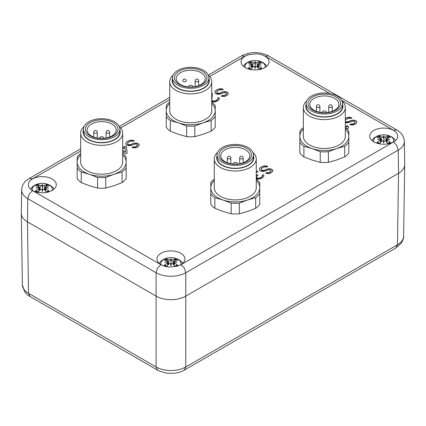 <?xml version="1.0" encoding="UTF-8"?>
<svg xmlns="http://www.w3.org/2000/svg" width="426" height="426" viewBox="0 0 426 426"><rect width="100%" height="100%" fill="white"/><g stroke="black" fill="none" stroke-linecap="round" stroke-linejoin="round"><path stroke-width="0.64" d="M103.763 138.328L103.763 137.907A2.098 1.214 0 0 0 102.464 136.789A2.098 1.214 0 0 0 100.179 137.05A2.098 1.214 0 0 0 99.562 137.907L99.562 138.328M80.679 153.355A26.242 15.15 0 0 0 77.181 157.002L77.181 162.061A24.49 14.138 0 0 0 89.423 174.309A24.49 14.138 0 0 0 101.67 176.199A24.49 14.138 0 0 0 113.918 174.309L122.076 171.971A26.242 15.15 0 0 0 126.16 167.881L126.16 178.542A26.242 15.15 180 0 1 122.076 182.632L113.918 185.736L105.754 188.068A26.242 15.15 180 0 1 101.67 188.255A26.242 15.15 180 0 1 97.581 188.068L89.423 185.736L81.265 182.632L81.265 171.971L89.423 174.309L97.581 177.408L97.581 188.068M326.422 112.618L326.422 112.198A2.098 1.214 0 0 0 325.129 111.079A2.098 1.214 0 0 0 322.839 111.34A2.098 1.214 0 0 0 322.226 112.198L322.226 112.618M303.339 127.646A26.242 15.15 0 0 0 299.84 131.293L299.84 136.352A24.49 14.138 0 0 0 312.082 148.594A24.49 14.138 0 0 0 324.33 150.49A24.49 14.138 0 0 0 336.577 148.594L344.735 146.262A26.242 15.15 0 0 0 348.819 142.172L348.819 152.833A26.242 15.15 180 0 1 344.735 156.922L336.577 160.022L328.419 162.359A26.242 15.15 180 0 1 324.33 162.546A26.242 15.15 180 0 1 320.245 162.359L312.082 160.022L303.924 156.922L303.924 146.262L312.082 148.594L320.245 151.699L320.245 162.359M192.824 86.909L192.824 86.489A2.098 1.214 0 0 0 191.53 85.37A2.098 1.214 0 0 0 189.24 85.631A2.098 1.214 0 0 0 188.627 86.489L188.627 86.904M169.74 101.931A26.242 15.15 0 0 0 166.241 105.584L166.241 110.638A24.49 14.138 0 0 0 178.489 122.885A24.49 14.138 0 0 0 190.736 124.781A24.49 14.138 0 0 0 202.978 122.885L211.136 120.547A26.242 15.15 0 0 0 215.226 116.463L215.226 127.124A26.242 15.15 180 0 1 211.136 131.208L202.978 134.312L194.82 136.65A26.242 15.15 180 0 1 190.736 136.837A26.242 15.15 180 0 1 186.647 136.65L178.489 134.312L170.331 131.208L170.331 120.547L178.489 122.885L186.647 125.989L186.647 136.65M237.357 164.037L237.357 163.621A2.098 1.214 0 0 0 236.063 162.498A2.098 1.214 0 0 0 233.773 162.764A2.098 1.214 0 0 0 233.16 163.621L233.16 164.037M214.273 179.064A26.242 15.15 0 0 0 210.774 182.717L210.774 187.77A24.49 14.138 0 0 0 223.022 200.018A24.49 14.138 0 0 0 235.264 201.913A24.49 14.138 0 0 0 247.511 200.018L255.669 197.68A26.242 15.15 0 0 0 259.759 193.596L259.759 204.256A26.242 15.15 180 0 1 255.669 208.341L247.511 211.445L239.353 213.783A26.242 15.15 180 0 1 235.264 213.964A26.242 15.15 180 0 1 231.18 213.783L223.022 211.445L214.864 208.341L214.864 197.68L223.022 200.018L231.18 203.117L231.18 213.783M380.429 139.126L380.242 137.896A22.69 13.946 -133.3 0 0 377.037 137.406A7.934 4.579 180 0 1 378.096 136.645A7.934 4.579 180 0 1 379.412 136.032L380.125 137.87M379.412 136.032A22.69 11.768 72.3 0 1 381.787 137.002L383.341 137.034L383.709 138.567L383.709 135.846A22.503 3.834 84.6 0 0 383.341 137.034M384.071 137.034L385.626 137.002A22.69 11.768 -72.3 0 1 388.001 136.032A7.934 4.579 180 0 1 389.316 136.645A7.934 4.579 180 0 1 390.376 137.406A22.69 13.946 133.3 0 0 387.17 137.896L386.968 138.7A22.503 20.283 -168.6 0 1 389.897 139.419A22.503 15.773 -6.9 0 0 386.968 139.126L387.17 140.111A22.69 16.231 55.2 0 1 390.376 142.364A7.934 4.579 180 0 1 389.316 143.125A7.934 4.579 180 0 1 388.001 143.738A22.69 9.489 -116.3 0 0 385.626 141.001L384.071 140.798L383.709 142.508L384.071 137.034A22.503 3.834 -84.6 0 0 383.709 135.846M393.523 141.911A10.059 5.81 0 0 0 390.818 136.528A10.059 5.81 0 0 0 376.595 136.528A10.059 5.81 0 0 0 373.895 141.911M39.011 187.69L38.83 186.46A22.69 13.946 -133.3 0 0 35.624 185.97A7.934 4.579 180 0 1 36.684 185.209A7.934 4.579 180 0 1 37.999 184.596L38.713 186.434M37.999 184.596A22.69 11.768 72.3 0 1 40.374 185.566L41.929 185.598L42.291 187.131L42.291 184.41A22.503 3.834 84.6 0 0 41.929 185.598M42.659 185.598L44.213 185.566A22.69 11.768 -72.3 0 1 46.583 184.596A7.934 4.579 180 0 1 47.904 185.209A7.934 4.579 180 0 1 48.963 185.97A22.69 13.946 133.3 0 0 45.758 186.46L45.555 187.264A22.503 20.283 -168.6 0 1 48.479 187.983A22.503 15.773 -6.9 0 0 45.555 187.69L45.758 188.675A22.69 16.231 55.2 0 1 48.963 190.928A7.934 4.579 180 0 1 47.904 191.689A7.934 4.579 180 0 1 46.588 192.302A22.69 9.489 -116.3 0 0 44.213 189.565L42.659 189.362L42.291 191.072L42.659 185.598A22.503 3.834 -84.6 0 0 42.291 184.41M52.105 190.475A10.059 5.81 0 0 0 49.405 185.092A10.059 5.81 0 0 0 35.182 185.092A10.059 5.81 0 0 0 32.477 190.475M251.777 64.853L251.596 63.623A22.69 13.946 -133.3 0 0 248.39 63.133A7.934 4.579 180 0 1 249.45 62.372A7.934 4.579 180 0 1 250.765 61.759L251.478 63.591M250.765 61.759A22.69 11.768 72.3 0 1 253.14 62.728L254.695 62.755L255.057 64.294L255.057 61.573A22.503 3.834 84.6 0 0 254.695 62.755M255.424 62.755L256.974 62.728A22.69 11.768 -72.3 0 1 259.349 61.759A7.934 4.579 180 0 1 260.669 62.372A7.934 4.579 180 0 1 261.729 63.133A22.69 13.946 133.3 0 0 258.523 63.623L258.321 64.427A22.503 20.283 -168.6 0 1 261.245 65.146A22.503 15.773 -6.9 0 0 258.321 64.848L258.523 65.838A22.69 16.231 55.2 0 1 261.729 68.091A7.934 4.579 180 0 1 260.669 68.847A7.934 4.579 180 0 1 259.349 69.465A22.69 9.489 -116.3 0 0 256.974 66.728L255.424 66.52L255.057 68.235L255.424 62.755A22.503 3.834 -84.6 0 0 255.057 61.573M264.871 67.633A10.059 5.81 0 0 0 262.171 62.255A10.059 5.81 0 0 0 247.948 62.255A10.059 5.81 0 0 0 245.243 67.633M167.663 261.963L167.477 260.733A22.69 13.946 -133.3 0 0 164.271 260.243A7.934 4.579 180 0 1 165.331 259.487A7.934 4.579 180 0 1 166.651 258.875L167.359 260.707M166.651 258.875A22.69 11.768 72.3 0 1 169.026 259.844L170.576 259.871L170.943 261.404L170.943 258.688A22.503 3.834 84.6 0 0 170.576 259.871M171.305 259.871L172.86 259.844A22.69 11.768 -72.3 0 1 175.235 258.875A7.934 4.579 180 0 1 176.55 259.487A7.934 4.579 180 0 1 177.61 260.243A22.69 13.946 133.3 0 0 174.404 260.733L174.202 261.543A22.503 20.283 -168.6 0 1 177.131 262.256A22.503 15.773 -6.9 0 0 174.202 261.963L174.404 262.948A22.69 16.231 55.2 0 1 177.61 265.201A7.934 4.579 180 0 1 176.55 265.962A7.934 4.579 180 0 1 175.235 266.575A22.69 9.489 -116.3 0 0 172.86 263.843L171.305 263.635L170.943 265.35L171.305 259.871A22.503 3.834 -84.6 0 0 170.943 258.688M180.757 264.748A10.059 5.81 0 0 0 178.052 259.365A10.059 5.81 0 0 0 163.829 259.365A10.059 5.81 0 0 0 161.129 264.748M173.584 264.621L173.962 261.106L174.223 261.963M174.202 261.963L173.701 264.748M257.703 67.505L258.081 63.991L258.337 64.853M258.321 64.848L257.815 67.633M44.938 190.342L45.316 186.833L45.571 187.69M45.555 187.69L45.055 190.47M386.35 141.778L386.728 138.269L386.989 139.126M386.968 139.126L386.467 141.906M97.581 177.408A26.242 15.15 0 0 0 101.67 177.594A26.242 15.15 0 0 0 105.754 177.408L113.918 174.309A24.49 14.138 0 0 0 126.16 162.061L126.16 157.002A26.242 15.15 0 0 0 122.661 153.355M105.754 188.068L105.754 177.408M320.245 151.699A26.242 15.15 0 0 0 324.33 151.885A26.242 15.15 0 0 0 328.419 151.699L336.577 148.594A24.49 14.138 0 0 0 348.819 136.352L348.819 131.293A26.242 15.15 0 0 0 345.321 127.646M328.419 162.359L328.419 151.699M186.647 125.989A26.242 15.15 0 0 0 190.736 126.171A26.242 15.15 0 0 0 194.82 125.989L202.978 122.885A24.49 14.138 0 0 0 215.226 110.638L215.226 105.584A26.242 15.15 0 0 0 211.727 101.931M194.82 136.65L194.82 125.989M231.18 203.117A26.242 15.15 0 0 0 235.264 203.303A26.242 15.15 0 0 0 239.353 203.117L247.511 200.018A24.49 14.138 0 0 0 259.759 187.77L259.759 182.717A26.242 15.15 0 0 0 256.26 179.064M239.353 213.783L239.353 203.117M387.287 137.87L388.001 136.032M383.709 142.992L383.341 140.798A22.503 0.682 79 0 0 383.709 142.992A22.503 0.682 -79 0 0 384.071 140.798M383.341 140.798L381.787 141.001A22.69 9.489 116.3 0 0 379.417 143.738A7.934 4.579 180 0 1 378.096 143.125A7.934 4.579 180 0 1 377.037 142.364A22.69 16.231 -55.2 0 1 380.242 140.111L380.445 139.126L380.684 139.467L380.945 141.906M45.875 186.434L46.583 184.596M42.291 191.556L41.929 189.362A22.503 0.682 79 0 0 42.291 191.556A22.503 0.682 -79 0 0 42.659 189.362M41.929 189.362L40.374 189.565A22.69 9.489 116.3 0 0 37.999 192.302A7.934 4.579 180 0 1 36.684 191.689A7.934 4.579 180 0 1 35.624 190.928A22.69 16.231 -55.2 0 1 38.83 188.675L39.032 187.69L39.272 188.031L39.533 190.47M258.641 63.591L259.349 61.759M255.057 68.719L254.695 66.52A22.503 0.682 79 0 0 255.057 68.719A22.503 0.682 -79 0 0 255.424 66.52M254.695 66.52L253.14 66.728A22.69 9.489 116.3 0 0 250.765 69.459A7.934 4.579 180 0 1 249.45 68.847A7.934 4.579 180 0 1 248.39 68.091A22.69 16.231 -55.2 0 1 251.596 65.838L251.798 64.848L252.038 65.189L252.298 67.633M174.522 260.707L175.235 258.875M170.943 265.829L170.576 263.635A22.503 0.682 79 0 0 170.943 265.829A22.503 0.682 -79 0 0 171.305 263.635M170.576 263.635L169.026 263.843A22.69 9.489 116.3 0 0 166.651 266.575A7.934 4.579 180 0 1 165.331 265.962A7.934 4.579 180 0 1 164.271 265.201A22.69 16.231 -55.2 0 1 167.477 262.948L167.679 261.963L167.919 262.304L168.185 264.748M396.02 247.911L397.469 244.753L185.784 366.972C181.652 369.299 176.705 370.492 170.943 370.54C165.181 370.492 160.235 369.299 156.097 366.972L156.097 296.123C160.235 298.445 165.181 299.627 170.943 299.675C176.705 299.627 181.652 298.445 185.784 296.123L185.784 366.972L184.32 370.13L396.02 247.911L401.5 242.932C403.236 239.54 403.939 237.335 403.619 236.323L403.619 236.206C403.534 239.529 401.484 242.383 397.469 244.753L398.55 173.286C402.565 170.901 404.615 168.041 404.7 164.718L404.695 164.505M403.619 236.313L404.7 164.718M397.703 136.192A13.994 8.078 180 0 1 397.703 136.198A13.994 8.078 180 0 1 389.023 143.621A13.994 8.078 180 0 1 373.81 141.863A13.994 8.078 180 0 1 369.709 136.198A13.994 8.078 180 0 1 378.309 128.695A13.994 8.078 180 0 1 393.603 130.436A13.994 8.078 180 0 1 397.676 135.638A13.994 8.078 180 0 1 397.703 136.192C397.628 138.445 396.228 140.383 393.502 142.002L396.808 145.49L398.203 150.101C402.213 147.7 404.263 144.835 404.349 141.507L404.349 141.363M21.3 213.282L22.381 284.77C22.466 288.093 24.516 290.947 28.531 293.317L27.45 221.85C23.435 219.465 21.385 216.605 21.3 213.282L21.305 213.069M80.679 151.044L32.498 178.856L29.192 178.521L26.582 180.326C24.128 182.339 22.557 184.857 21.875 187.882L21.651 190.076C21.737 193.399 23.787 196.264 27.797 198.665L29.192 194.054L32.498 190.571C29.953 189.059 28.558 187.254 28.318 185.156A13.994 8.078 180 0 1 28.297 184.762A13.994 8.078 180 0 1 28.505 183.34A13.994 8.078 180 0 1 38.063 177.008A13.994 8.078 180 0 1 52.19 179A13.994 8.078 180 0 1 56.291 184.762A13.994 8.078 180 0 1 47.611 192.185A13.994 8.078 180 0 1 32.397 190.427A13.994 8.078 180 0 1 28.318 185.156M169.798 267.038C166.305 266.857 163.307 266.058 160.799 264.642L157.487 268.124L156.097 272.736C160.235 275.042 165.181 276.218 170.943 276.266C176.705 276.218 181.652 275.042 185.784 272.736L184.394 268.124L181.087 264.642L177.221 266.207L169.798 267.038A13.994 8.078 180 0 1 161.044 264.7A13.994 8.078 180 0 1 156.949 259.035A13.994 8.078 180 0 1 165.544 251.532A13.994 8.078 180 0 1 180.837 253.273A13.994 8.078 180 0 1 184.937 259.035A13.994 8.078 180 0 1 177.221 266.207M398.55 173.286L185.784 296.123L185.784 272.736L398.203 150.101L398.55 173.286M156.097 296.123L27.45 221.85L27.797 198.665L156.097 272.736L156.097 296.123M248.779 54.65L256.271 53.825A13.994 8.078 180 0 1 264.956 56.163A13.994 8.078 180 0 1 269.051 61.924A13.994 8.078 180 0 1 260.377 69.347A13.994 8.078 180 0 1 245.163 67.585A13.994 8.078 180 0 1 241.063 61.924A13.994 8.078 180 0 1 248.779 54.65L244.913 56.221L209.677 76.563M345.321 122.667L347.909 122.858L352.462 121.202L354.336 121.335L355.183 122.06L354.581 123.141L352.515 124.088L351.051 123.961L349.815 124.674L352.116 125.052L354.81 124.467L355.843 123.87L356.86 122.555L356.844 121.591L354.315 120.132L351.402 120.356L348.095 121.777L346.013 121.767L345.321 121.24M345.321 120.308L347.621 118.646L348.66 118.295L350.747 118.545L351.982 117.832L349.261 117.214L347.6 117.443L345.321 118.519M345.321 127.555L347.392 128.753L348.628 128.034L348.388 126.469L346.705 125.5L346.945 127.065L345.321 126.128M267.565 172.652L266.937 172.525L265.702 173.238L266.538 173.483L269.456 173.504L270.696 173.031L272.342 171.838L272.725 170.155L271.25 169.063L268.534 168.685L263.982 170.341L261.894 170.331L261.047 169.362L261.857 168.163L264.541 166.859L266.628 167.109L267.869 166.396L265.148 165.778L262.246 166.481L260.595 167.434L259.37 168.872L259.817 170.56L260.872 171.167L263.79 171.422L269.386 169.655L271.069 170.629L270.462 171.705L269.227 172.418L266.026 173.334M256.26 171.982L257.139 172.104L258.167 171.508L256.26 171.14M256.26 178.728L257.267 179.085L260.18 178.861L262.246 177.908L263.88 176.236L263.864 175.272L263.225 174.671L262.192 175.262L262.219 176.465L261.399 177.184L259.333 178.132L257.245 178.121L256.388 176.673L258.028 175.24L257.187 174.751L256.26 175.272M223.032 95.52L222.404 95.392L221.169 96.111L222.005 96.356L224.923 96.372L226.163 95.898L227.809 94.705L228.192 93.022L226.717 91.931L224.001 91.553L219.449 93.209L217.366 93.198L216.514 92.229L217.324 91.031L220.008 89.726L222.095 89.982L223.336 89.268L220.615 88.645L217.713 89.353L216.062 90.301L214.837 91.739L215.284 93.427L216.339 94.034L219.257 94.295L224.853 92.522L226.536 93.496L225.929 94.572L224.694 95.286L221.493 96.207M211.727 101.793L215.439 101.846L217.713 100.781L219.347 99.104L219.331 98.14L218.692 97.538L217.665 98.134L217.686 99.333L216.041 100.525L213.756 101.116L212.292 100.744L211.866 100.019L212.372 93.651L211.727 93.278M133.966 146.938L133.338 146.816L132.103 147.529L132.939 147.774L135.857 147.795L137.097 147.321L138.743 146.129L139.132 144.446L137.651 143.354L134.935 142.976L130.383 144.632L128.301 144.622L127.449 143.653L128.258 142.454L130.947 141.15L133.034 141.4L134.27 140.686L131.549 140.069L128.647 140.772L126.996 141.725L125.771 143.163L126.218 144.845L127.273 145.458L130.196 145.713L135.787 143.945L137.47 144.915L136.868 145.996L135.628 146.709L132.433 147.625M122.661 151.837L125.968 153.749L127.204 153.035L126.469 146.895L125.201 146.166L122.661 147.63M168.297 264.621L167.919 261.106L167.679 261.543A22.503 20.283 168.6 0 0 164.755 262.256A22.503 15.773 6.9 0 1 167.679 261.963M164.271 265.201L164.958 265.132L167.051 266.335M177.61 265.201L176.928 265.132L174.83 266.335M252.416 67.505L252.038 63.991L251.798 64.427A22.503 20.283 168.6 0 0 248.869 65.146A22.503 15.773 6.9 0 1 251.798 64.848M248.39 68.091L249.072 68.022L251.17 69.22M261.729 68.091L261.042 68.022L258.949 69.22M39.65 190.342L39.272 186.833L39.032 187.264A22.503 20.283 168.6 0 0 36.103 187.983A22.503 15.773 6.9 0 1 39.032 187.69M35.624 190.928L36.306 190.859L38.404 192.062M48.963 190.928L48.276 190.859L46.184 192.062M381.062 141.778L380.684 138.269L380.445 138.7A22.503 20.283 168.6 0 0 377.521 139.419A22.503 15.773 6.9 0 1 380.445 139.126M377.037 142.364L377.724 142.295L379.816 143.498M390.376 142.364L389.694 142.295L387.596 143.498M351.051 123.961L350.145 124.77M351.679 124.083L351.679 124.371L351.051 124.248M352.515 124.088L352.515 124.376L351.679 124.371M353.34 123.854L352.515 124.376M354.581 123.141L353.34 124.142M354.986 122.661L354.581 123.428M355.183 122.06L354.986 122.949M346.359 117.917L345.321 118.801M347.6 117.443L346.359 118.204M349.261 117.214L349.261 117.501L347.6 117.73M350.933 117.464L350.933 117.752L349.261 117.501M351.674 118.013L350.933 117.752M346.013 121.767L346.013 122.049L345.38 121.687M347.057 121.895L347.057 122.177L346.013 122.049M348.095 121.777L348.095 122.065L347.057 122.177M349.134 121.426L348.095 122.065M350.369 120.712L349.134 121.708M351.402 120.356L350.369 120.995M352.648 120.121L351.402 120.643M354.315 120.132L354.315 120.42L352.648 120.409M355.364 120.499L355.364 120.787L354.315 120.42M356.205 120.984L356.205 121.272L355.364 120.787M356.844 121.591L356.205 121.272M356.855 122.56L356.844 121.879M346.945 127.065L345.321 126.415M348.388 126.469L348.388 126.756L346.753 125.814M348.585 128.061L348.388 126.756M266.937 172.525L266.937 172.812M268.396 172.652L268.396 172.94L267.565 172.935M269.227 172.418L268.396 172.94M270.462 171.705L269.227 172.706M270.872 171.225L270.462 171.992M271.069 170.629L270.872 171.513M259.775 168.153L259.375 169.149M260.595 167.434L259.775 168.435M262.246 166.481L260.595 167.722M263.486 166.007L262.246 166.768M265.148 165.778L265.148 166.065L263.486 166.294M266.82 166.028L266.82 166.316L265.148 166.065M267.56 166.577L266.82 166.316M261.047 169.362L261.266 169.963M261.894 170.331L261.894 170.618L261.266 170.251M262.943 170.459L262.943 170.741L261.894 170.618M263.982 170.341L263.982 170.629L262.943 170.741M265.015 169.99L263.982 170.629M266.25 169.276L265.015 170.272M267.288 168.92L266.25 169.559M268.534 168.685L267.288 169.207M270.201 168.696L270.201 168.984L268.534 168.973M271.25 169.063L271.25 169.351L270.201 168.984M272.092 169.548L272.092 169.836L271.25 169.351M272.725 170.155L272.092 169.836M272.741 171.124L272.725 170.443M256.287 171.14L256.26 171.428M257.331 171.263L257.331 171.55L256.287 171.422M257.842 171.699L257.331 171.55M256.361 175.23L256.26 175.555M257.187 174.751L256.361 175.512M257.778 175.379L257.187 175.038M256.388 176.673L256.393 177.152M256.825 177.876L256.393 177.44M257.245 178.121L257.245 178.403L256.825 178.164M258.289 178.249L258.289 178.531L257.245 178.403M259.333 178.132L259.333 178.419L258.289 178.531M260.574 177.658L259.333 178.419M261.399 177.184L260.574 177.946M262.219 176.465L261.399 177.466M262.416 175.869L262.219 176.753M263.225 174.671L262.283 175.501M263.864 175.272L263.225 174.953M263.875 176.247L263.864 175.56M222.404 95.392L222.404 95.68M223.863 95.525L223.863 95.807L223.032 95.802M224.694 95.286L223.863 95.807M225.929 94.572L224.694 95.573M226.339 94.093L225.929 94.86M226.536 93.496L226.339 94.38M215.242 91.02L214.842 92.016M216.062 90.301L215.242 91.308M217.713 89.353L216.062 90.589M218.953 88.88L217.713 89.636M220.615 88.645L220.615 88.933L218.953 89.162M222.287 88.901L222.287 89.183L220.615 88.933M223.027 89.444L222.287 89.183M216.514 92.229L216.733 92.836M217.366 93.198L217.366 93.486L216.733 93.118M218.41 93.326L218.41 93.614L217.366 93.486M219.449 93.209L219.449 93.496L218.41 93.614M220.482 92.857L219.449 93.496M221.722 92.144L220.482 93.145M222.755 91.787L221.722 92.426M224.001 91.553L222.755 92.075M225.668 91.563L225.668 91.851L224.001 91.84M226.717 91.931L226.717 92.218L225.668 91.851M227.559 92.421L227.559 92.703L226.717 92.218M228.192 93.022L227.559 92.703M228.208 93.997L228.192 93.31M212.35 93.922L211.727 93.56M211.866 100.019L212.292 100.744M212.712 100.989L212.712 101.276L212.292 101.031M213.756 101.116L213.756 101.399L212.712 101.276M214.8 100.999L214.8 101.287L213.756 101.399M216.041 100.525L214.8 101.287M216.866 100.051L216.041 100.813M217.686 99.333L216.866 100.339M217.883 98.736L217.686 99.62M218.692 97.538L217.75 98.369M219.331 98.14L218.692 97.82M219.342 99.114L219.331 98.427M133.338 146.816L133.338 147.103M134.802 146.943L134.802 147.231L133.966 147.226M135.628 146.709L134.802 147.231M136.868 145.996L135.628 146.997M137.273 145.516L136.868 146.283M137.47 144.915L137.273 145.804M126.176 142.444L125.776 143.44M126.996 141.725L126.176 142.726M128.647 140.772L126.996 142.012M129.887 140.298L128.647 141.059M131.549 140.069L131.549 140.356L129.887 140.585M133.221 140.319L133.221 140.607L131.549 140.356M133.961 140.862L133.221 140.607M127.449 143.653L127.667 144.254M128.301 144.622L128.301 144.904L127.667 144.542M129.344 144.744L129.344 145.032L128.301 144.904M130.383 144.632L130.383 144.92L129.344 145.032M131.421 144.276L130.383 144.92M132.656 143.562L131.421 144.563M133.689 143.211L132.656 143.85M134.935 142.976L133.689 143.493M136.602 142.987L136.602 143.269L134.935 143.264M137.651 143.354L137.651 143.637L136.602 143.269M138.493 143.839L138.493 144.126L137.651 143.637M139.132 144.446L138.493 144.126M139.142 145.415L139.132 144.728M126.469 146.895L125.201 146.448L122.661 147.918M127.172 153.051L126.469 147.178M125.201 146.166L125.201 146.448M122.661 149.089L125.026 147.726L125.521 152.061L122.661 150.697M125.521 152.061L122.661 150.41M259.759 193.596L259.759 187.77A24.49 14.138 0 0 0 256.26 180.486M255.669 197.68L255.669 208.341M214.864 208.341A26.242 15.15 180 0 1 210.774 204.256L210.774 193.596A26.242 15.15 0 0 0 214.864 197.68M214.273 180.486A24.49 14.138 0 0 0 210.774 187.77L210.774 193.596M256.26 158.919L256.26 187.77A20.991 12.12 180 0 1 235.264 199.89A20.991 12.12 180 0 1 214.273 187.77L214.273 158.919A20.991 12.12 0 0 0 235.264 171.039A20.991 12.12 0 0 0 256.26 158.919A20.991 12.12 0 0 0 252.906 152.348M217.627 152.348A20.991 12.12 0 0 0 214.273 158.919M217.074 155.634A18.568 10.719 0 0 0 235.264 168.494A18.568 10.719 0 0 0 253.459 155.634M253.459 154.92L253.459 157.774A18.196 10.506 180 0 1 242.229 167.482A18.196 10.506 180 0 1 222.399 165.203A18.196 10.506 180 0 1 217.074 157.774L217.074 154.92A18.196 10.506 0 0 0 222.399 162.349A18.196 10.506 0 0 0 242.229 164.622A18.196 10.506 0 0 0 253.459 154.92A18.196 10.506 0 0 0 248.129 147.492A18.196 10.506 0 0 0 228.304 145.213A18.196 10.506 0 0 0 217.074 154.92M246.771 161.56A16.268 9.393 180 0 1 223.762 161.56A16.268 9.393 180 0 1 223.762 148.275A16.268 9.393 180 0 1 246.771 148.275A16.268 9.393 180 0 1 246.771 161.56M245.536 149.814A14.521 8.382 180 0 1 249.785 155.746A14.521 8.382 180 0 1 245.536 161.672A14.521 8.382 180 0 1 224.997 161.672A14.521 8.382 180 0 1 220.748 155.746A14.521 8.382 180 0 1 224.997 149.814A14.521 8.382 180 0 1 245.536 149.814M215.226 116.463L215.226 110.638A24.49 14.138 0 0 0 211.727 103.358M211.136 120.547L211.136 131.208M170.331 131.208A26.242 15.15 180 0 1 166.241 127.124L166.241 116.463A26.242 15.15 0 0 0 170.331 120.547M169.74 103.358A24.49 14.138 0 0 0 166.241 110.638L166.241 116.463M211.727 81.787L211.727 110.638A20.991 12.12 180 0 1 190.736 122.763A20.991 12.12 180 0 1 169.74 110.638L169.74 81.787A20.991 12.12 0 0 0 190.736 93.906A20.991 12.12 0 0 0 211.727 81.787A20.991 12.12 0 0 0 208.373 75.216M173.094 75.216A20.991 12.12 0 0 0 169.74 81.787M172.541 78.501A18.568 10.719 0 0 0 190.736 91.366A18.568 10.719 0 0 0 208.926 78.501M208.926 77.788L208.926 80.642A18.196 10.506 180 0 1 197.696 90.349A18.196 10.506 180 0 1 177.871 88.07A18.196 10.506 180 0 1 172.541 80.642L172.541 77.788A18.196 10.506 0 0 0 177.871 85.216A18.196 10.506 0 0 0 197.696 87.49A18.196 10.506 0 0 0 208.926 77.788A18.196 10.506 0 0 0 203.601 70.359A18.196 10.506 0 0 0 183.771 68.085A18.196 10.506 0 0 0 172.541 77.788M202.238 84.428A16.268 9.393 180 0 1 179.229 84.428A16.268 9.393 180 0 1 179.229 71.147A16.268 9.393 180 0 1 202.238 71.147A16.268 9.393 180 0 1 202.238 84.428M201.003 72.686A14.521 8.382 180 0 1 205.252 78.613A14.521 8.382 180 0 1 201.003 84.54A14.521 8.382 180 0 1 180.464 84.54A14.521 8.382 180 0 1 176.215 78.613A14.521 8.382 180 0 1 180.464 72.686A14.521 8.382 180 0 1 201.003 72.686M348.819 142.172L348.819 136.352A24.49 14.138 0 0 0 345.321 129.067M344.735 146.262L344.735 156.922M303.924 156.922A26.242 15.15 180 0 1 299.84 152.833L299.84 142.172A26.242 15.15 0 0 0 303.924 146.262M303.339 129.067A24.49 14.138 0 0 0 299.84 136.352L299.84 142.172M345.321 107.496L345.321 136.352A20.991 12.12 180 0 1 324.33 148.472A20.991 12.12 180 0 1 303.339 136.352L303.339 107.496A20.991 12.12 0 0 0 324.33 119.615A20.991 12.12 0 0 0 345.321 107.496A20.991 12.12 0 0 0 341.971 100.925M306.688 100.925A20.991 12.12 0 0 0 303.339 107.496M306.134 104.21A18.568 10.719 0 0 0 324.33 117.075A18.568 10.719 0 0 0 342.525 104.21M342.525 103.497L342.525 106.356A18.196 10.506 180 0 1 331.295 116.058A18.196 10.506 180 0 1 311.465 113.785A18.196 10.506 180 0 1 306.134 106.356L306.134 103.497A18.196 10.506 0 0 0 311.465 110.925A18.196 10.506 0 0 0 331.295 113.204A18.196 10.506 0 0 0 342.525 103.497A18.196 10.506 0 0 0 337.195 96.068A18.196 10.506 0 0 0 317.37 93.795A18.196 10.506 0 0 0 306.134 103.497M335.837 110.142A16.268 9.393 180 0 1 312.828 110.142A16.268 9.393 180 0 1 312.828 96.856A16.268 9.393 180 0 1 335.837 96.856A16.268 9.393 180 0 1 335.837 110.142M334.596 98.395A14.521 8.382 180 0 1 338.851 104.322A14.521 8.382 180 0 1 334.596 110.249A14.521 8.382 180 0 1 314.063 110.249A14.521 8.382 180 0 1 309.808 104.322A14.521 8.382 180 0 1 314.063 98.395A14.521 8.382 180 0 1 334.596 98.395M126.16 167.881L126.16 162.061A24.49 14.138 0 0 0 122.661 154.776M122.076 171.971L122.076 182.632M81.265 182.632A26.242 15.15 180 0 1 77.181 178.542L77.181 167.881A26.242 15.15 0 0 0 81.265 171.971M80.679 154.776A24.49 14.138 0 0 0 77.181 162.061L77.181 167.881M122.661 133.21L122.661 162.061A20.991 12.12 180 0 1 101.67 174.181A20.991 12.12 180 0 1 80.679 162.061L80.679 133.21A20.991 12.12 0 0 0 101.67 145.33A20.991 12.12 0 0 0 122.661 133.21A20.991 12.12 0 0 0 119.312 126.639M84.029 126.639A20.991 12.12 0 0 0 80.679 133.21M83.475 129.919A18.568 10.719 0 0 0 101.67 142.785A18.568 10.719 0 0 0 119.866 129.919M119.866 129.206L119.866 132.065A18.196 10.506 180 0 1 108.63 141.767A18.196 10.506 180 0 1 88.805 139.494A18.196 10.506 180 0 1 83.475 132.065L83.475 129.206A18.196 10.506 0 0 0 88.805 136.634A18.196 10.506 0 0 0 108.63 138.913A18.196 10.506 0 0 0 119.866 129.206A18.196 10.506 0 0 0 114.535 121.783A18.196 10.506 0 0 0 94.705 119.504A18.196 10.506 0 0 0 83.475 129.206M113.172 135.851A16.268 9.393 180 0 1 90.163 135.851A16.268 9.393 180 0 1 90.163 122.566A16.268 9.393 180 0 1 113.172 122.566A16.268 9.393 180 0 1 113.172 135.851M111.937 124.104A14.521 8.382 180 0 1 116.191 130.031A14.521 8.382 180 0 1 111.937 135.963A14.521 8.382 180 0 1 91.404 135.963A14.521 8.382 180 0 1 87.149 130.031A14.521 8.382 180 0 1 91.404 124.104A14.521 8.382 180 0 1 111.937 124.104M378.357 137.534A7.034 4.063 180 0 1 378.73 137.3A7.034 4.063 180 0 1 379.907 136.757M36.945 186.098A7.034 4.063 180 0 1 37.318 185.864A7.034 4.063 180 0 1 38.489 185.321M249.711 63.261A7.034 4.063 180 0 1 250.083 63.027A7.034 4.063 180 0 1 251.255 62.484M165.592 260.377A7.034 4.063 180 0 1 165.964 260.142A7.034 4.063 180 0 1 167.141 259.594M389.055 137.534A7.034 4.063 0 0 0 388.682 137.3A7.034 4.063 0 0 0 387.511 136.757M47.643 186.098A7.034 4.063 0 0 0 47.27 185.864A7.034 4.063 0 0 0 46.093 185.321M260.408 63.261A7.034 4.063 0 0 0 260.036 63.027A7.034 4.063 0 0 0 258.859 62.484M241.579 55.897L244.913 56.221M176.289 260.377A7.034 4.063 0 0 0 175.917 260.142A7.034 4.063 0 0 0 174.745 259.594M329.713 93.464L265.201 56.221L268.54 55.897M404.7 164.612L404.349 141.405C404.045 136.064 401.068 133.088 399.455 131.799L396.808 129.957L393.502 130.292C396.02 131.783 397.41 133.562 397.676 135.638M29.98 296.475L157.561 370.13L156.097 366.972L28.531 293.317L29.98 296.475C28.196 295.596 26.375 293.951 24.522 291.533L22.381 284.866M184.336 370.125L184.336 370.125C181.913 371.712 178.153 372.787 173.062 373.357L166.481 373.107L159.548 371.142L157.545 370.125M341.711 100.392L393.502 130.292M393.502 142.002L181.087 264.642M265.201 56.221C262.709 54.81 259.732 54.011 256.271 53.825M120.611 127.986L169.74 99.62M32.498 178.856C30.342 180.129 29.011 181.62 28.505 183.34M160.799 264.642L32.498 190.571M167.477 262.948L167.62 265.387M169.026 259.844L168.653 264.232M173.233 264.232L172.86 259.844M174.261 265.387L174.404 262.948M251.596 65.838L251.739 68.277M253.14 62.728L252.767 67.122M257.347 67.122L256.974 62.728M258.38 68.277L258.523 65.838M38.83 188.675L38.974 191.114M40.374 185.566L40.001 189.959M44.581 189.959L44.213 185.566M45.614 191.114L45.758 188.675M380.242 140.111L380.386 142.55M381.787 137.002L381.419 141.395M385.999 141.395L385.626 137.002M387.026 142.55L387.17 140.111M227.846 158.632A1.752 1.012 0 0 0 230.317 158.632A1.752 1.012 0 0 0 230.828 157.918A1.752 1.752 0 0 0 228.208 156.406A1.752 1.752 0 0 0 227.33 157.918A1.752 1.012 0 0 0 227.846 158.632M242.687 158.632A1.752 1.012 0 0 0 243.198 157.918A1.752 1.752 0 0 0 240.578 156.406A1.752 1.752 0 0 0 239.7 157.918A1.752 1.012 0 0 0 240.216 158.632A1.752 1.012 0 0 0 242.687 158.632M183.313 81.499A1.752 1.012 0 0 0 185.784 81.499A1.752 1.012 0 0 0 186.3 80.786A1.752 1.752 0 0 0 183.675 79.273A1.752 1.752 0 0 0 182.802 80.786A1.752 1.012 0 0 0 183.313 81.499M198.154 81.499A1.752 1.012 0 0 0 198.67 80.786A1.752 1.752 0 0 0 196.045 79.273A1.752 1.752 0 0 0 195.172 80.786A1.752 1.012 0 0 0 195.683 81.499A1.752 1.012 0 0 0 198.154 81.499M316.907 107.214A1.752 1.012 0 0 0 319.383 107.214A1.752 1.012 0 0 0 319.894 106.5A1.752 1.752 0 0 0 317.269 104.982A1.752 1.752 0 0 0 316.396 106.5A1.752 1.012 0 0 0 316.907 107.214M331.753 107.214A1.752 1.012 0 0 0 332.264 106.5A1.752 1.752 0 0 0 329.639 104.982A1.752 1.752 0 0 0 328.765 106.5A1.752 1.012 0 0 0 329.277 107.214A1.752 1.012 0 0 0 331.753 107.214M94.247 132.923A1.752 1.012 0 0 0 96.723 132.923A1.752 1.012 0 0 0 97.234 132.209A1.752 1.752 0 0 0 94.609 130.691A1.752 1.752 0 0 0 93.736 132.209A1.752 1.012 0 0 0 94.247 132.923M109.093 132.923A1.752 1.012 0 0 0 109.604 132.209A1.752 1.752 0 0 0 106.979 130.691A1.752 1.752 0 0 0 106.106 132.209A1.752 1.012 0 0 0 106.617 132.923A1.752 1.012 0 0 0 109.093 132.923M396.824 129.962L268.524 55.891C259.466 51.471 250.488 51.471 241.59 55.891L208.319 75.098M169.74 97.373L119.259 126.517M80.679 148.791L29.176 178.526M21.651 189.969L21.3 213.176M182.69 263.38L181.811 262.033L178.904 259.578L174.623 257.986L170.975 257.608L167.301 257.975L164.468 258.843L161.236 260.818L159.196 263.38M266.804 66.264L265.925 64.917L263.023 62.468L258.742 60.875L255.089 60.497L251.42 60.865L248.582 61.733L245.355 63.703L243.31 66.264M54.038 189.107L53.165 187.754L50.257 185.305L45.976 183.712L42.323 183.334L38.654 183.702L35.821 184.57L32.589 186.54L30.544 189.107M395.456 140.537L394.577 139.19L391.67 136.741L387.388 135.149L383.741 134.77L380.067 135.138L377.234 136.006L374.001 137.976L371.962 140.537M229.955 163.547A1.752 1.752 0 0 0 229.023 163.312M227.33 162.764L227.33 157.918M230.828 163.728L230.828 157.918M243.198 162.764L243.198 157.918M239.7 163.728L239.7 157.918M240.578 163.547A1.752 1.752 0 0 0 240.573 163.547A1.752 1.752 0 0 1 241.51 163.312M185.427 86.414A1.752 1.752 0 0 0 184.49 86.18M198.67 85.631L198.67 80.786M195.172 86.595L195.172 80.786M196.045 86.414L196.045 86.414A1.752 1.752 0 0 1 196.977 86.18M319.021 112.123A1.752 1.752 0 0 0 318.089 111.889M316.396 111.346L316.396 106.5M319.894 112.304L319.894 106.5M332.264 111.346L332.264 106.5M328.765 112.304L328.765 106.5M329.639 112.123L329.639 112.123A1.752 1.752 0 0 1 330.576 111.889M96.361 137.838A1.752 1.752 0 0 0 95.424 137.603M93.736 137.055L93.736 132.209M97.234 138.013L97.234 132.209M109.604 137.055L109.604 132.209M106.106 138.013L106.106 132.209M106.979 137.832A1.752 1.752 0 0 0 106.979 137.838A1.752 1.752 0 0 1 107.911 137.603"/></g></svg>
